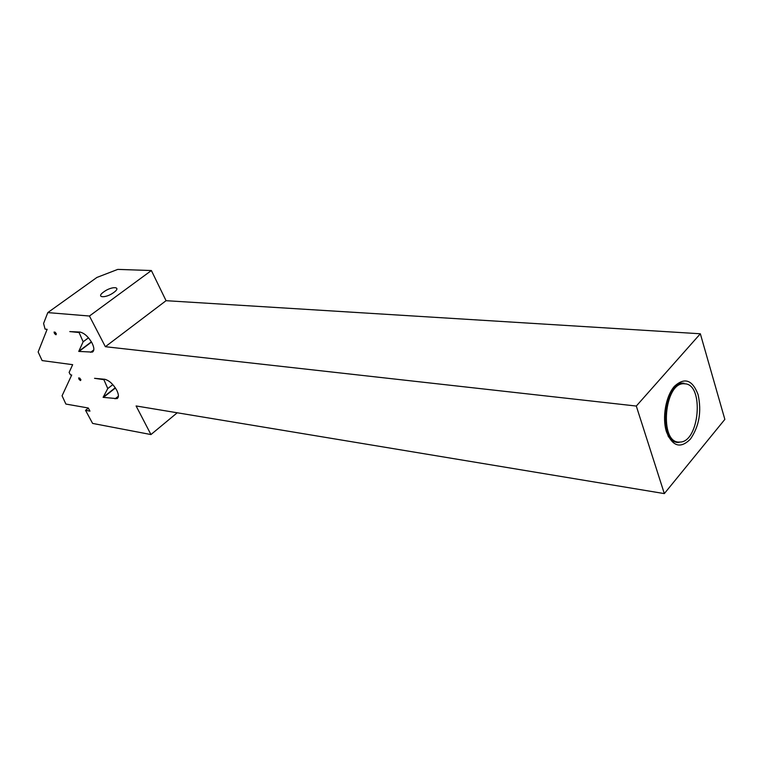 <?xml version="1.0" encoding="UTF-8"?>
<svg xmlns="http://www.w3.org/2000/svg" width="763" height="763" viewBox="0 0 763 763"><rect width="100%" height="100%" fill="white"/><g stroke="black" fill="none" stroke-linecap="round" stroke-linejoin="round"><path stroke-width="1.14" d="M679.528 442.044C699.461 443.122 704.592 383.531 684.506 383.808C664.144 381.3 658.841 443.837 679.528 442.044M104.769 379.268C109.176 380.46 113.143 384.075 116.691 390.122C118.866 394.576 118.971 397.409 116.997 398.639L103.1 397.342L107.774 388.567L103.892 379.678L94.536 378.314L104.769 379.268M79.934 332.039C84.321 333.069 88.346 336.712 92.008 342.959C94.335 347.737 94.45 350.789 92.352 352.105L78.742 351.409L83.148 341.786L79.075 332.525L69.786 331.59L79.934 332.039M698.088 394.624C701.769 411.467 699.204 426.298 690.391 439.126C680.482 448.94 672.508 446.517 666.471 431.868C661.96 417.723 665.756 396.073 674.416 386.316C684.592 377.056 692.48 379.821 698.088 394.624M667.987 435.845C670.467 439.86 673.443 442.015 676.934 442.311L677.267 442.349M682.666 383.102L682.561 383.093C679.432 383.026 676.39 384.495 673.452 387.499M177.235 412.773L150.95 434.557L92.609 423.417L85.542 410.332L88.346 408.129M85.542 410.332L89.958 411.123L88.279 407.995L65.885 404.056L62.07 395.797L71.712 375.005L70.415 374.824L69.118 372.42L72.666 364.676L42.127 360.584L38.15 352.001L47.134 329.32L45.065 329.12L43.586 323.455L47.792 312.601L96.882 277.455L117.769 269.396L151.379 270.531L89.433 316.025L105.361 346.707L636.304 406.05L664.325 493.604L136.1 405.954L150.95 434.557M47.792 312.601L89.433 316.025M151.379 270.531L166.057 300.689L700.339 333.774L724.85 419.383L664.325 493.604M700.339 333.774L636.304 406.05M166.057 300.689L105.361 346.707M104.474 379.221L103.892 379.678M112.819 384.619L107.774 388.567M79.724 378.105L80.907 379.726L80.535 380.575L79.123 379.469L78.627 377.943L79.724 378.105M80.458 379.24L79.819 379.86M80.105 378.763L79.123 379.469M79.857 378.343L79.037 378.791M88.479 337.809L83.148 341.786M79.762 332.019L79.075 332.525M55.127 332.182L56.338 333.851L55.995 334.766L54.574 333.669L54.039 332.077L55.127 332.182M55.947 333.412L55.279 334.051M55.575 332.964L54.574 333.669M55.318 332.506L54.469 332.954M679.013 442.511L678.336 442.492C657.859 442.769 663.715 380.88 683.972 383.226L684.077 383.236M113.792 292.477C105.714 298.552 95.232 297.875 103.749 291.905C111.665 285.934 122.252 286.459 113.792 292.477M91.512 342.053L79.562 351.009M93.801 349.912L90.606 352.325M115.432 387.986L103.94 397.018M118.408 396.169L115.051 398.82M91.388 341.834L79.066 351.075M93.124 351.524L92.352 352.105M115.27 387.738L103.396 397.065M117.798 398L116.997 398.639M682.561 383.093L683.972 383.226"/></g></svg>
